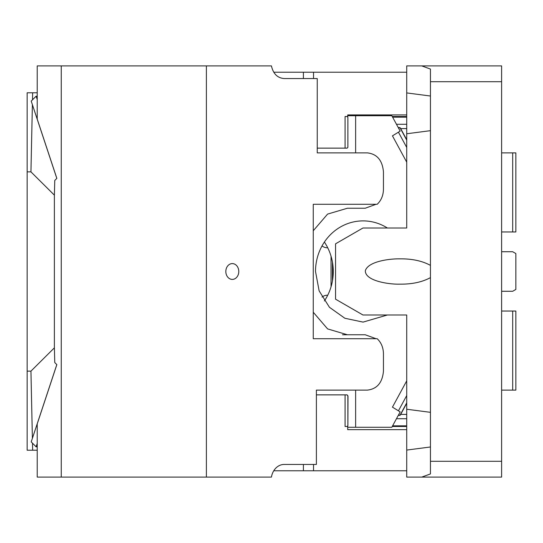 <?xml version="1.0" encoding="UTF-8"?>
<svg xmlns="http://www.w3.org/2000/svg" width="543" height="543" viewBox="0 0 543 543"><rect width="100%" height="100%" fill="white"/><g stroke="black" fill="none" stroke-linecap="round" stroke-linejoin="round"><path stroke-width="0.81" d="M406.721 425.834L392.609 425.834M392.25 116.507L406.721 116.507M347.71 429.656L406.721 429.656L347.71 429.656L347.71 426.493L345.076 426.493L345.076 394.863L347.147 394.863L348.002 396.356L347.88 425.692L347.88 395.664M392.609 117.166L406.721 117.166M317.248 148.137L347.147 148.137L347.88 147.336L347.88 117.308L347.88 147.336M303.394 78.552L303.394 72.226L313.528 72.226L313.528 78.552M501.617 251.728L512.687 251.728L515.85 253.554L515.85 289.446L512.687 291.272L501.617 291.272M512.687 231.963L512.687 152.882L515.85 152.882L515.85 231.963L501.617 231.963M512.687 152.882L501.617 152.882M501.617 390.118L515.85 390.118L515.85 311.037L501.617 311.037M430.443 446.977L406.721 450.072L406.721 477.1L501.617 477.1L501.617 65.9L421.755 65.9L430.443 69.063L430.443 461.285L501.617 461.285M406.721 450.072L406.721 409.239L430.443 412.327M430.443 130.673L406.721 133.761L406.721 228.006L362.948 228.006L335.554 243.821L335.554 299.179L362.948 314.994L406.721 314.994L406.721 409.239M421.755 477.1L430.443 473.937L430.443 461.285M406.721 133.761L406.721 92.928L430.443 96.023M421.755 65.9L406.721 65.9L406.721 92.928M501.617 81.715L430.443 81.715M303.394 464.448L303.394 470.774L273.76 470.774M313.528 464.448L313.528 470.774L303.394 470.774M345.076 148.137L345.076 116.507L347.71 116.507L347.71 114.926L406.721 114.926M430.443 265.378C422.21 260.905 412.069 258.726 400.028 258.848C389.806 258.644 368.161 261.298 365.33 270.74C365.113 281.091 389.46 284.518 400.028 284.152C412.083 284.267 422.223 282.095 430.443 277.622M347.147 426.493L347.88 425.692M512.687 390.118L512.687 311.037M347.88 117.308L347.147 116.507M313.528 72.226L406.721 72.226M303.394 72.226L273.76 72.226M313.528 470.774L406.721 470.774M345.076 394.863L316.386 394.863M406.721 426.493L392.25 426.493M313.257 204.283L313.257 338.717L377.188 338.717C381.227 342.558 383.317 347.568 383.453 353.744L383.453 371.14C382.408 382.679 377.039 389.012 367.353 390.118L316.386 390.118L316.386 464.448L284.125 464.448A15.815 12.957 90 0 0 271.432 477.1L206.394 477.1L206.394 65.9L271.432 65.9C273.217 73.773 277.446 77.995 284.125 78.552L317.248 78.552L317.248 152.882L367.353 152.882C377.039 153.988 382.401 160.314 383.453 171.859L383.453 189.256C383.317 195.432 381.227 200.442 377.188 204.283L313.257 204.283L376.055 204.283L365.215 208.24L347.384 208.24L327.585 214.098L313.257 230.761M206.394 65.9L37.223 65.9L37.223 119.114L56.845 178.362L54.762 180.459L54.381 195.643L54.381 347.357L54.762 362.541L56.845 364.638L37.223 423.886L37.223 477.1L206.394 477.1M237.99 275.294A7.907 6.475 90 0 0 232.302 263.593A7.907 6.475 90 0 0 226.621 267.706A7.907 6.475 90 0 0 232.302 279.407A7.907 6.475 90 0 0 237.99 275.294M61.25 65.9L61.25 477.1M347.71 115.72L355.638 115.72L355.638 152.882L317.248 152.882M316.386 390.118L355.638 390.118L355.638 427.28L391.822 427.28L400.171 411.893L392.453 407.148L406.721 380.84M332.445 262.113L332.445 280.887M406.721 162.16L392.453 135.852L400.171 131.107L391.822 115.72L355.638 115.72M324.388 242.049A50.608 47.56 -90 0 1 327.721 247.778A50.608 47.56 90 0 1 331.04 256.187A50.608 47.56 -90 0 1 333.273 271.5A50.608 47.56 -90 0 1 331.04 286.813A50.608 47.56 90 0 1 327.721 295.222A50.608 47.56 -90 0 1 324.388 300.951M327.721 295.222L327.327 295.222A9.489 8.919 90 0 0 326.872 295.236A9.489 8.919 90 0 0 322.033 297.082M331.04 256.187L331.04 286.813M322.033 245.918A9.489 8.919 90 0 0 326.872 247.764A9.489 8.919 90 0 0 327.327 247.778L327.721 247.778M398.46 415.056L399.926 415.415L406.721 402.879M398.229 415.476L400.367 414.995L406.721 403.273M398.433 410.82L406.721 395.548M399.085 415.056L398.8 414.418M406.721 140.121L399.926 127.585L398.229 127.524M406.721 139.727L400.367 128.005L399.926 127.585L398.46 127.944M398.8 128.582L399.085 127.944M406.721 147.452L398.433 132.18M387.383 228.006A50.608 47.56 90 0 0 363.063 220.892A50.608 47.56 90 0 0 315.51 271.5L319.128 290.865L329.438 307.284L344.866 318.259L363.063 322.108L387.383 314.994M56.811 364.604L31.216 441.893L36.109 446.814L37.223 446.814M360.314 334.76L347.384 334.76L365.215 334.76L376.055 338.717L313.257 338.717M313.257 312.239L327.599 328.909L347.384 334.76L342.484 334.76M56.811 178.396L31.216 101.107L36.109 96.186L37.223 96.186M36.109 446.814L37.223 443.448M36.109 96.186L37.223 99.552M355.638 427.28L347.71 427.28M37.223 92.785L27.15 92.785L27.15 371.14L30.937 371.14L32.39 438.344M32.499 443.183L32.648 450.215L27.15 450.215L27.15 371.14M27.15 171.859L30.937 171.859L32.39 104.656M32.648 92.785L32.499 99.817M30.937 371.14L54.395 347.832M54.395 195.168L30.937 171.859M37.223 450.215L32.648 450.215M406.721 418.721L396.465 418.721M406.721 414.397L400.686 414.397M396.465 124.279L406.721 124.279M400.686 128.603L406.721 128.603"/></g></svg>

